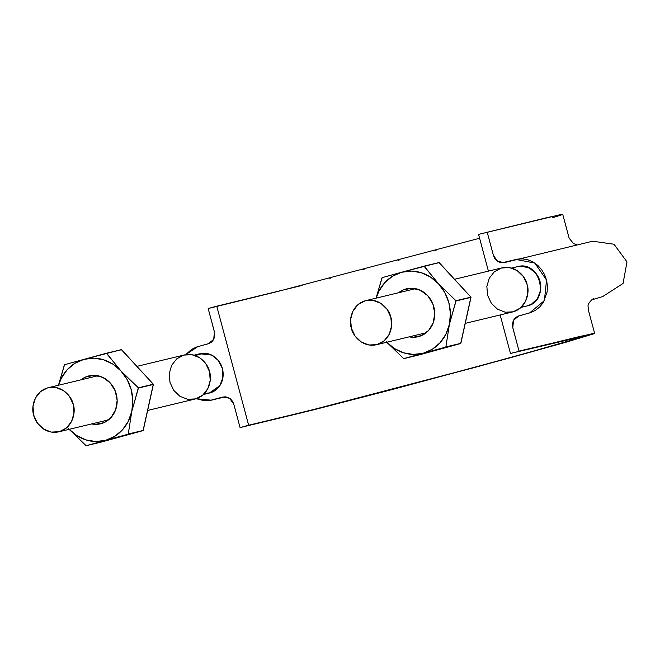 <?xml version="1.0" encoding="UTF-8"?>
<svg xmlns="http://www.w3.org/2000/svg" width="660" height="660" viewBox="0 0 660 660"><rect width="100%" height="100%" fill="white"/><g stroke="black" fill="none" stroke-linecap="round" stroke-linejoin="round"><path stroke-width="0.99" d="M302.214 285.409L216.761 306.182L248.655 425.238L308.938 410.734L472.279 367.999L553.542 345.56L585.098 335.915L510.469 353.447L500.156 314.96L510.469 353.447L579.332 336.584L594.619 333.366L561 343.637L474.408 367.554L300.358 413.086L240.075 427.589L314.028 409.72L392.057 389.565L506.938 358.685L566.338 342.119L593.761 333.82C595.155 333.275 594.866 333.176 592.903 333.531L519.049 351.095L583.605 336.055C585.816 335.659 585.585 335.923 582.912 336.839L522.844 354.164L413.622 383.732L334.389 404.398L240.075 427.589L233.822 404.258L229.614 398.285L222.931 397.023L211.307 400.199L196.251 398.706L204.352 400.744L209.682 400.521L222.643 397.097L225.316 396.817L228.055 397.452L230.522 398.97L232.485 401.222L233.747 403.994L240.075 427.589L248.655 425.238L216.761 306.182L208.172 308.534L214.648 332.887L214.475 337.252L213.395 339.883L211.629 341.995L209.352 343.423L196.408 347.077L191.606 349.387L185.674 354.684L197.662 346.69L208.395 343.753L213.716 339.298L214.426 331.873L208.172 308.534L277.035 291.671L479.597 238.235M219.037 361.457L222.403 368.536L223.03 376.39M220.935 383.774L219.574 386.059M211.241 354.874L213.551 356.152M552.766 217.693L561.858 214.756C563.252 214.211 562.972 214.12 561.008 214.475L478.566 234.391L488.408 271.128L478.566 234.391L547.429 217.528L562.724 214.31L569.151 238.227L573.548 243.606L576.807 244.786M471.851 240.364L469.994 240.875M437.06 249.843L434.94 250.412M399.259 260.007L397.972 260.345M364.097 269.338L362.109 269.866M330.611 278.108L329.794 278.322M515.922 259.438L534.798 263.043L546.546 280.038L544.385 300.63L529.559 312.939L518.834 315.884L513.513 320.339L512.795 327.764L519.049 351.095L512.581 326.75L512.746 322.377L513.835 319.753L515.592 317.633L517.869 316.214L530.813 312.551L535.615 310.25L539.847 306.85L543.287 302.544L547.148 291.893L547.429 286.06L546.595 280.244L544.615 274.692L541.637 269.684L537.793 265.402L533.239 262.078L528.198 259.891L522.877 258.885L517.547 259.108L501.913 262.82L499.174 262.177L496.708 260.667L494.744 258.406L493.482 255.643L487.154 232.039L493.399 255.379L497.615 261.352L504.298 262.606L592.647 241.222L613.99 244.225L627 261.904L623.04 283.478L602.745 296.53L591.591 299.929M535.318 272.638L536.679 274.362M540.672 289.311L540.358 291.456M220.786 364.328L222.403 368.536L218.394 360.541L211.695 355.088L199.963 353.76C210.804 352.242 218.278 357.167 222.403 368.536C224.515 381.01 220.184 389.177 209.41 393.03L219.871 385.621A20.212 18.249 -103.5 0 0 222.403 368.536A20.212 18.249 -103.5 0 0 211.695 355.088A20.212 18.249 -103.5 0 0 199.963 353.735M527.266 305.902A20.212 18.249 -103.5 0 0 531.432 304.235L527.257 305.869C550.226 301.48 540.268 260.089 517.811 266.607L521.227 266.161A20.212 18.249 -103.5 0 0 517.77 266.599M534.748 301.752L531.432 304.235A20.212 18.249 -103.5 0 0 540.54 290.4A20.212 18.249 -103.5 0 0 536.003 273.454A20.212 18.249 -103.5 0 0 521.227 266.161C527.043 266.227 531.968 268.661 536.003 273.454C539.789 278.479 541.299 284.122 540.54 290.4C539.451 296.596 536.415 301.207 531.432 304.235L537.479 298.526L540.54 290.4L540.012 281.449L536.003 273.454L529.295 268.001L521.227 266.161L517.184 266.772M209.451 393.038A20.212 18.249 -103.5 0 0 219.871 385.621L222.931 377.487L222.403 368.536L223.105 372.999M207.735 353.702L211.695 355.088L215.284 357.423M209.113 393.121L213.823 391.322L219.871 385.621C223.063 380.457 223.905 374.764 222.403 368.536C220.588 362.398 217.016 357.91 211.695 355.088L203.626 353.248L195.797 355.402L199.576 353.859M210.029 392.865L204.534 393.434M221.809 381.76L219.871 385.621M526.721 306.025L531.432 304.235M147.642 410.446L195.046 399.036C209.987 395.125 212.083 377.817 209.484 371.572C208.511 365.038 198.957 351.755 184.429 354.94L136.917 366.374M33.742 415.198C34.716 421.732 44.269 435.014 58.798 431.83C73.73 427.919 75.834 410.611 73.227 404.365C72.253 397.832 62.7 384.549 48.18 387.733C33.239 391.644 31.144 408.952 33.742 415.198L37.496 423.167L43.675 429.099L51.356 432.094L59.359 431.689L66.462 427.952L71.593 421.443L73.969 413.16L73.227 404.365L69.481 396.396L63.294 390.464L55.621 387.469L47.619 387.874L40.508 391.611L35.376 398.12L33 406.403L33.742 415.198M169.999 382.404L173.745 390.373L179.932 396.305L187.605 399.3L195.607 398.896L202.719 395.159L207.85 388.649L210.226 380.366L209.484 371.572L205.73 363.602L199.551 357.671L191.87 354.676L183.868 355.08L176.764 358.817L171.625 365.326L169.249 373.609L169.999 382.404M465.251 323.359L512.655 311.949C527.587 308.038 529.691 290.73 527.084 284.485C526.119 277.951 516.557 264.668 502.037 267.844L454.526 279.287M351.351 328.111C352.325 334.637 361.878 347.919 376.398 344.743C391.339 340.832 393.442 323.524 390.835 317.278C389.862 310.745 380.308 297.462 365.788 300.638C350.848 304.557 348.744 321.865 351.351 328.111L355.096 336.08L361.284 342.012L368.957 345.007L376.959 344.602L384.07 340.857L389.202 334.356L391.578 326.073L390.835 317.278L387.09 309.309L380.902 303.377L373.222 300.382L365.219 300.787L358.116 304.524L352.984 311.033L350.608 319.308L351.351 328.111M487.6 295.309L491.353 303.286L497.533 309.218L505.213 312.213L513.216 311.809L520.319 308.063L525.459 301.562L527.835 293.279L527.084 284.485L523.339 276.515L517.151 270.584L509.479 267.589L501.476 267.993L494.365 271.73L489.233 278.239L486.857 286.514L487.6 295.309M386.207 341.657L403.615 358.528L418.811 354.998L403.846 358.603L413.069 356.037L460.837 343.34L445.871 346.945L449.394 324.332A41.91 37.826 76.5 0 1 423.225 353.232L445.714 347.119A48.32 43.609 -103.5 0 0 445.871 346.945L449.394 324.332L455.961 300.729L470.927 297.124L455.961 300.729L438.553 283.849L424.017 266.161L438.983 262.564L401.536 272.275L392.461 276.243L384.747 282.703L378.914 291.209L376.15 298.147A41.91 37.826 76.5 0 1 401.536 272.275L411.345 271.07L421.228 272.695L430.51 277.06L438.553 283.849L424.248 266.236A48.32 43.609 -103.5 0 0 424.017 266.161L401.536 272.275A41.91 37.826 76.5 0 1 438.553 283.849L444.815 292.619L448.866 302.75L450.425 313.566L449.394 324.332L456.027 300.976A48.32 43.609 -103.5 0 0 455.961 300.729L438.553 283.849A41.91 37.826 76.5 0 1 449.394 324.332L445.846 334.307L440.014 342.812L432.3 349.264L423.225 353.232L413.416 354.445L403.532 352.811L394.251 348.455L386.207 341.657L403.615 358.528A48.32 43.609 -103.5 0 0 403.846 358.603L423.225 353.232A41.91 37.826 76.5 0 1 386.974 342.474M376.051 298.171L382.148 277.646L401.536 272.275L382.148 277.646A48.32 43.609 -103.5 0 0 381.991 277.819L376.06 298.171M456.027 300.976L470.992 297.371A48.32 43.609 -103.5 0 0 470.927 297.124L460.68 343.522A48.32 43.609 -103.5 0 0 460.837 343.34L470.992 297.371L456.027 300.976M424.248 266.236L439.213 262.63A48.32 43.609 -103.5 0 0 438.983 262.564L470.927 297.124L439.213 262.63L424.248 266.236M427.779 295.754L420.387 290.284L411.774 288.23L403.252 289.913L398.582 292.743A24.651 22.25 76.5 0 1 427.779 295.754A24.651 22.25 76.5 0 1 432.539 324.448A24.651 22.25 76.5 0 1 409.208 336.847L412.987 337.276L421.509 335.593L428.637 330.437L433.29 322.583L434.758 313.236L432.828 303.814L427.779 295.754M445.714 347.119L460.68 343.522L418.811 354.998L460.68 343.522L445.714 347.119M68.607 428.744L86.014 445.624L101.203 442.093L86.237 445.69L95.469 443.124L143.228 430.435L128.263 434.032L131.794 411.419A41.91 37.826 76.5 0 1 105.625 440.327L128.106 434.214A48.32 43.609 -103.5 0 0 128.263 434.032L131.794 411.419L138.352 387.816L153.318 384.211L138.352 387.816L120.945 370.945L106.408 353.248L121.382 349.651L83.927 359.362L74.852 363.33L67.138 369.79L61.306 378.296L58.542 385.234A41.91 37.826 76.5 0 1 83.927 359.362L93.736 358.157L103.62 359.783L112.901 364.147L120.945 370.945L106.639 353.323A48.32 43.609 -103.5 0 0 106.408 353.248L83.927 359.362A41.91 37.826 76.5 0 1 120.945 370.945L127.207 379.706L131.257 389.837L132.825 400.661L131.794 411.419L138.418 388.063A48.32 43.609 -103.5 0 0 138.352 387.816L120.945 370.945A41.91 37.826 76.5 0 1 131.794 411.419L128.238 421.393L122.405 429.899L114.692 436.359L105.625 440.327L95.807 441.532L85.924 439.898L76.651 435.542L68.607 428.744L86.014 445.624A48.32 43.609 -103.5 0 0 86.237 445.69L105.625 440.327A41.91 37.826 76.5 0 1 69.374 429.561M83.927 359.362L64.548 364.733A48.32 43.609 -103.5 0 0 64.383 364.906L58.451 385.258L64.548 364.733L83.927 359.362M138.418 388.063L153.384 384.458A48.32 43.609 -103.5 0 0 153.318 384.211L143.071 430.609A48.32 43.609 -103.5 0 0 143.228 430.435L153.384 384.458L138.418 388.063M106.639 353.323L121.605 349.717A48.32 43.609 -103.5 0 0 121.382 349.651L153.318 384.211L121.605 349.717L106.639 353.323M91.591 423.935L95.386 424.363L103.9 422.68L111.029 417.524L115.681 409.67L117.158 400.323L115.219 390.901L110.17 382.841L102.778 377.371L94.165 375.325L85.651 377.008L80.982 379.838A24.651 22.25 76.5 0 1 110.17 382.841A24.651 22.25 76.5 0 1 114.931 411.535A24.651 22.25 76.5 0 1 91.608 423.935M128.106 434.214L143.071 430.609L101.203 442.093L143.071 430.609L128.106 434.214M594.619 333.366L588.398 310.15L588.093 306.438C587.218 303.278 593.975 297.775 593.488 298.733M225.34 396.817L211.307 400.199M511.64 268.075L517.688 266.615M521.103 307.378L527.142 305.926M194.04 355.162L200.079 353.71M203.494 394.474L209.542 393.013M108.57 419.851L58.88 431.813M97.952 375.746L48.18 387.733M426.178 332.764L376.489 344.726M415.561 288.659L365.788 300.638"/></g></svg>
